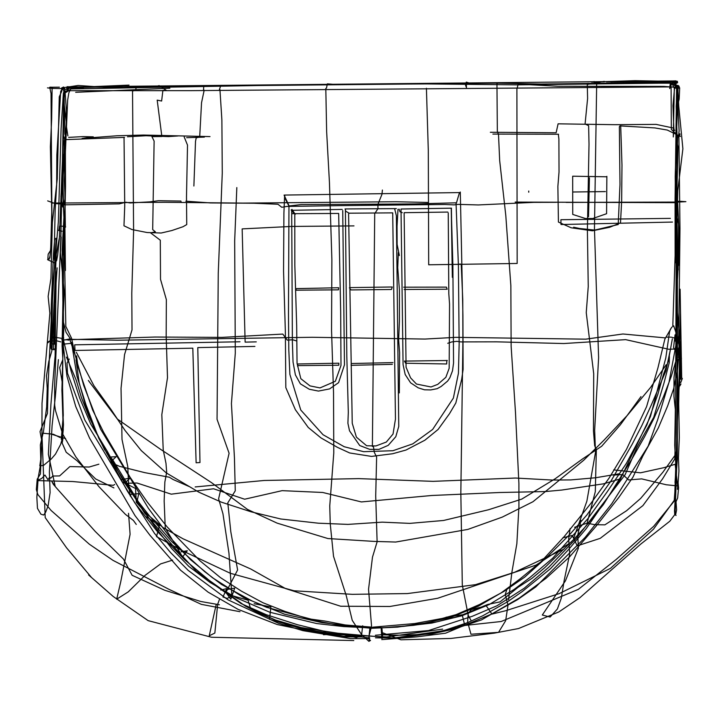 <?xml version="1.0" encoding="UTF-8"?>
<svg xmlns="http://www.w3.org/2000/svg" width="722" height="722" viewBox="0 0 722 722"><rect width="100%" height="100%" fill="white"/><g stroke="black" fill="none" stroke-linecap="round" stroke-linejoin="round"><path stroke-width="1.08" d="M62.02 231.23L58.482 230.39L59.024 230.092L59.574 226.067L64.267 226.338L63.383 254.947M63.635 233.098L64.971 232.466L65.422 270.497L64.917 226.717L65.612 226.816L64.592 227.836L63.879 233.504M56.271 348.726L55.098 349.34L53.392 348.618L54.43 306.67L57.119 267.853L54.701 299.088L54.195 343.988L56.226 344.069M54.06 349.719L51.325 349.267L50.982 348.302L51.316 304.413L53.491 253.693L54.655 239.424L56.154 238.224L52.471 300.578L51.578 343.329L53.897 344.448M240.002 341.777L74.691 344.827L75.043 350.468L192.81 348.175L196.122 462.784L199.985 462.54L197.792 347.598L254.911 346.416M353.988 225.896L291.453 226.437L242.159 228.892L245.128 342.129L256.274 341.867M672.48 222.069L561.012 224.524L560.913 219.714L670.368 218.378M678.166 269.956L677.083 223.026L677.687 218.937L678.563 224.226L678.59 265.362M680.954 383.987L679.79 385.999L679.402 340.649L678.409 342.129L679.402 335.396L680.864 379.285M681.685 377.218L680.115 289.188L680.431 312.572L679.754 346.352L681.73 378.102L682.344 378.454L680.738 382.597L681.595 380.377M65.612 438.579L49.267 433.507M360.621 636.028L356.316 637.571L340.17 633.853L323.456 634.71L325.739 631.615L297.392 624.692L266.147 614.657L240.995 603.52L215.012 585.226L184.579 559.703L156.71 530.805L134.996 503.135L84.826 420.069L67.48 373.157L67.029 363.031L69.258 359.051M362.688 625.775L361.433 636.425L343.311 636.226L305.406 630.333L277.23 624.539L238.079 609.368L208.062 592.112L180.5 570.154L149.95 535.255L134.996 515.58L89.492 437.947L75.765 406.594L66.993 376.288L63.094 344.168L72.137 343.266M375.413 635.243L428.57 630.55L472.305 616.281L496.998 605.758L524.127 588.313L548.964 567.05L576.743 537.935L625.126 474.697L636.912 447.423L653.771 417.208L663.996 383.012L669.267 362.615L669.402 356.497M670.458 329.052L669.52 332.021L665.792 357.895L650.486 416.423L620.406 478.984L586.336 528.504L568.44 549.713L550.381 568.774L522.25 591.562L507.602 601.733L482.756 615.785L457.08 627.409L429.816 633.654L397.993 638.077L375.494 637.833M675.467 167.748L676.749 203.938L675.927 262.988M64.105 140.736L65.368 227.295M64.096 95.25L64.935 134.355M70.413 87.588L129.03 85.106M63.599 90.602L62.119 88.589L65.151 89.42L66.776 89.131L66.74 87.344M68.274 91.125L64.619 91.017M75.675 92.308L169.869 88.21M113.923 487.91L95.629 478.948L77.083 460.762L66.189 452.243L61.975 442.631L63.265 429.671L62.065 393.896L62.291 382.741L59.682 367.552L62.733 359.836L63.446 343.862L62.191 249.956L63.906 217.502L62.561 187.783L64.141 157.08L63.527 158.235L66.37 122.641L63.455 97.93L64.123 92.461L66.929 91.938L67.2 87.885L83.364 87.84M571.21 542.114L536.049 565.1L437.667 598.267L389.853 606.48L340.667 606.236L285.389 588.511L250.724 568.981L183.135 538.838L163.163 527.638L146.349 513.604L136.323 502.313L135.51 488.46L123.291 482.251M610.704 83.057L670.675 82.642L669.917 86.649L671.09 87.398L671.343 129.464L677.723 135.492L676.469 178.93L676 244.884L676.956 277.465L676.027 337.057L677.967 387.182L676.649 450.456L675.314 454.914L662.886 472.215L640.64 498.433L626.606 510.698L604.874 524.849L594.919 524.713L587.04 523.179L574.595 527.277M446.034 617.22L462.215 614.792L464.751 625.451L501.176 621.516L578.376 589.351L616.182 559.478L653.627 526.374L674.158 501.167L677.353 459.156L677.471 315.478L676.523 133.994L678.175 85.422L675.792 85.62L674.709 81.712L606.435 81.929M254.117 603.736L270.867 606.877L269.559 619.332L304.007 629.349L340.107 634.638L386.649 636.948L442.631 629.115M99.537 88.4L71.279 88.869L65.278 92.867L63.374 93.111L61.108 128.543L58.347 221.889L52.76 287.094L48.203 382.913L47.444 413.399L40.035 431.603L41.849 441.025L40.432 473.975L37.21 479.155L36.344 489.606L37.851 494.561L51.072 510.445L89.338 544.207L113.065 560.398L169.21 589.45L201.294 604.341L240.002 611.714M353.798 640.549L211.564 637.255L148.154 620.64L113.21 596.48L88.571 574.929L91.514 577.501L66.586 547.854L45.206 517.611L41.93 433.823L42.02 403.21L49.863 313.222L48.139 296.444L50.937 278.575L52.354 222.701L57.273 178.875L59.267 96.802L61.794 91.134L61.569 87.985L78.12 85.467L104.473 87.308M666.072 81.153L675.963 80.864L675.657 85.043L677.705 85.44L678.77 106.36L682.886 148.768L677.768 190.671L676.938 224.47L677.489 267.727L676.595 469.896L675.052 514.272L669.79 521.248L640.775 544.072L579.956 597.663L558.846 611.94L518.513 628.546L494.173 633.158L450.952 638.438L400.972 639.8L382.949 632.914L381.929 639.692L381.09 627.427L360.774 627.508M470.193 609.846L486.294 605.848L491.962 614.106L505.788 610.704L559.135 593.646L610.469 568.367L653.527 529.145L674.583 499.841L678.12 400.638L681.433 358.563L676.352 299.801L679.528 241.166L676.983 188.207L677.967 146.683L677.263 143.091L676.171 106.36L677.308 85.728L676.117 85.277L675.422 81.424L634.999 80.674L604.233 81.667M227.674 594.368L248.088 600.226L250.606 608.673L275.461 620.054L301.146 627.544L337.743 633.212L393.68 638.031L443.335 630.748L468.172 622.463M59.403 87.163L49.674 87.245L51.027 93.4L52.056 235.39L49.845 257.971L47.562 259.667L55.242 263.286L56.099 280.127L55.116 355.856L50.91 404.473L48.374 454.255L55.152 486.204L51.903 481.538L53.32 484.3L57.092 488.677L95.268 531.491L123.462 559.072L132.126 575.281L164.724 590.262L200.896 601.516L219.389 604.774M562.772 537.836L572.203 535.453L577.257 545.859L600.235 538.332L642.887 505.626L662.679 478.695L674.817 458.867L675.494 432.496L676.171 261.978L675.205 176.52L677.723 87.552L672.001 80.963L122.812 86.333L68.915 87.714M146.611 516.88L159.481 525.499L156.503 536.599L181.213 550.173L230.291 573.277L294.107 590.786L352.309 594.332L407.307 593.583L475.491 584.667L514.669 572.239L564.008 549.081M96.766 87.082L69.926 87.732L66.559 91.143L63.843 91.189L60.865 237.737L54.619 385.377L54.691 405.277L55.495 410.592L62.606 433.904L75.819 456.882L98.896 486.61L125.447 514.38L133.399 520.445L136.278 524.434M181.087 551.834L187.296 550.742L182.585 556.96L165.239 527.899L164.165 501.068L164.842 482.125L166.683 472.161L165.979 463.298L163.217 449.959L161.818 414.654L167.495 377.696L166.177 336.235L166.349 299.603L160.51 279.306L160.302 240.209L150.591 232.863L155.365 231.798L152.694 229.632L154.12 141.061L151.927 136.648L161.863 136.503L157.188 100.132L161.62 101.035L162.901 90.385L166.195 90.268L159.129 85.602L155.167 86.748M128.534 513.306L130.095 534.253L120.727 581.869L116.675 599.197L128.272 591.85L145.059 575.362L160.6 563.909L172.594 560.128M135.267 86.297L127.469 86.974L136.268 86.866L135.646 90.331L132.532 91.017L133.597 231.067L131.783 293.303L132.018 329.846L124.545 354.61L121.043 388.328L122.009 439.454L127.776 466.592L128.642 485.879L130.312 496.149L130.98 494.335L138.795 493.613L136.837 502.133M193.884 186.014L195.509 141.368L196.222 137.812L199.696 137.027L201.537 102.741L204.173 90.232L203.532 89.943L203.757 86.008L207.701 86.306M228.179 589.323L234.722 588.123L230.823 599.215L225.896 592.446L237.61 569.974L230.805 531.744L227.8 502.846L235.273 490.798L234.433 457.748L231.428 403.526L235.3 353.121L234.677 240.949L236.825 187.576M216.113 604.91L209.245 635.784L214.849 633.05L217.647 604.359L219.461 599.368M244.659 85.647L220.86 85.34L219.416 89.501L219.939 89.582L221.88 119.834L222.277 173.072L218.261 272.979L217.051 419.338L229.1 453.263L218.604 498.812L222.936 513.676L228.955 553.205L231.888 596.164L227.177 598.394L222.972 596.986L226.735 588.574L220.806 590.091M587.157 522.99L595.298 491.682L596.363 449.409L594.675 445.763L593.457 430.881L593.71 373.707L586.246 312.626L588.249 286.535L587.392 230.372L589.017 144.174L588.629 125.664L585.082 123.994L587.6 98.526L587.266 83.77L588.051 83.229L587.816 84.357L604.233 81.369L604.368 81.821L591.616 82.118L594.233 81.55L595.93 82.976M570.109 528.594L568.674 539.018L569.73 553.927L564.171 580.542L561.292 598.204L557.384 608.989L550.128 617.039L542.294 615.018L565.461 580.804L578.376 548.251L577.762 535.137L580.939 520.4M596.679 83.472L594.459 228.757L598.61 357.706L594.666 430.186L595.497 452.333L586.869 501.185L573.629 538.314M465.555 85.241L466.448 87.588L466.277 82.1L468.885 82.922M471.096 620.568L468.199 615.243L462.306 585L460.835 492.873L462.919 340.459L462.748 299.251L461.241 264.55L459.977 263.909M507.142 588.457L505.283 594.432L507.99 605.226L505.671 620.667L498.541 632.364L470.97 634.241L467.621 622.03L468.163 613.583L471.376 609.431M496.862 83.346L498.162 83.138L496.953 83.581L497.341 131.323L498.505 134.427L499.678 160.609L505.797 215.544L510.851 285.614L511.131 346.253L515.499 412.686L518.901 483.569L518.919 506.871L516.853 543.711L511.889 572.248L508.577 599.702M369.456 637.652L369.258 640.712L368.969 636.226L371.559 626.2L368.545 589.305L372.48 557.149L377.119 541.879L375.711 495.96L376.622 457.035L374.303 452.315L373.409 446.331L372.381 446.458L374.718 213.649L377.958 208.649L377.904 204.38L381.974 194.29L382.398 190.048M334.024 84.384L327.364 83.842L326.488 88.066L325.803 88.436L326.642 131.711L329.449 182.657L331.885 259.676L331.551 330.333L333.528 392.56L333.781 452.938L329.755 505.969L330.252 523.937L333.519 556.301L346.235 595.569L352.246 620.342L361.496 634.476L368.879 641.326L370.512 640.495L368.743 639.006L369.908 627.824L371.027 627.183M110.466 457.026L116.188 456.665L110.295 462.288L119.365 466.286L144.833 472.657L169.345 477.233L173.1 479.516L189.317 486.601M114.663 484.498L113.309 485.31L72.751 481.529L37.219 480.59L41.714 478.433L44.972 475.049L47.995 479.778L49.547 477.305L50.82 478.163L52.715 476.042L59.61 475.933L69.872 466.574L89.158 467.035L98.878 464.192M619.268 479.191L603.565 483.821L561.815 490.048L545.489 491.556L499.579 492.512L431.774 495.491L361.379 501.934L322.761 492.476L282.122 490.653L244.632 499.218L213.559 488.776L171.24 494.173L137.009 483.009L124.671 483.352L129.861 478.271L121.819 479.453M677.705 485.933L666.216 484.751L641.705 478.885L628.663 479.968L622.806 474.58L613.429 475.067M613.655 469.905L640.486 472.811L664.023 467.648L675.187 464.264L677.669 486.7L677.426 489.354M195.166 486.944L264.216 480.473L358.708 478.623L433.083 481.348L515.454 478.036L552.249 480.058L570.822 479.913L595.758 477.738L618.871 473.831M447.739 343.293L451.755 341.93L456.9 341.344L460.798 341.903L496.447 341.831L563.792 343.537L625.658 339.638L668.78 349.277L676.631 348.934L674.664 348.961L677.398 347.165L678.454 352.128L676.983 353.744L673.563 347.589L675.061 334.809L675.494 341.316L674.619 337.725L675.205 338.203L671.243 337.156L665.937 337.138L665.494 337.905L622.915 333.988L585.75 339.169L455.681 337.345L424.951 339.06L312.238 337.282L117.542 340.215L70.494 339.322L68.139 340.215M60.801 341.903L55.774 340.54L48.681 341.398L47.878 342.788L53.663 337.129L52.58 336.84L63.617 338.672L63.581 337.309L61.848 339.656L62.661 339.927L155.131 337.039L221.925 337.382L282.789 334.078L287.293 340.134L292.708 339.755L296.661 340.974M427.659 202.449L395.99 201.745L243.043 203.108L164.652 202.286L52.192 203.072L53.32 202.9L47.661 200.878M566.12 202.413L678.093 202.061L685.9 201.664L680.693 201.33L677.263 201.348L675.007 202.665L515.165 202.07M185.843 201.176L210.454 202.927L253.855 203.243L277.934 204.236L281.76 207.277L286.905 206.429L343.013 205.58L444.761 204.488L454.102 204.886L458.145 204.371L478.316 204.949L533.72 202.359L556.229 202.304M55.459 203.622L63.301 204.001L61.893 203.757L63.942 203.306L64.772 203.92L63.915 204.849L119.22 203.875L125.836 202.241L130.131 202.945L150.095 201.844L158.362 200.707L180.915 201.068M47.481 87.876L53.085 88.49L50.757 87.082M52.101 88.553L51.668 119.103L50.378 146.665L51.758 211.835L50.73 247.574L50.017 256.012L49.105 259.135L47.869 258.774L48.166 254.207L51.063 249.613M63.491 86.974L60.693 91.351L56.848 154.878L56.659 184.778L55.161 210.292L54.105 257.808L55.025 262.582L56.623 260.66L57.688 254.965L59.366 238.847L63.572 131.594L63.545 107.262L64.79 88.607L53.121 88.436M63.942 87.308L62.345 87.515M70.909 87.84L67.498 87.172M40.36 465.69L38.194 477.657L36.849 497.296L37.463 508.36L40.892 514.172L43.591 515.048L45.603 512.349L48.112 505.77L50.107 492.584L49.385 472.035L52.101 425.42L55.341 396.847L58.392 359.61M60.043 437.514L53.455 434.283L43.356 433.245M61.208 237.033L60.431 252.646L64.267 292.184L63.211 316.227L63.753 329.873L62.895 347.643L62.552 387.66L63.274 415.412L61.262 439.247L62.886 438.723L62.336 442.297M64.059 155.943L65.097 167.666L64.222 180.897L65.151 197.611L64.059 204.741M62.76 207.043L60.946 196.871L63.022 158.488L63.626 154.373L64.159 154.797M62.76 359.213L61.902 390.232L63.455 424.825L62.615 437.532L60.648 444.364L55.486 454.111L51.343 458.912L43.537 465.437L39.809 465.816L40.775 459.273L40.351 444.923L43.501 431.458L46.659 406.955L47.219 388.472L46.497 375.891L48.807 361.352L51.858 350.838L56.298 254.117L59.709 235.895M64.213 91.396L63.392 127.135L63.527 136.016L64.565 138.823L62.823 178.036L64.087 224.425L62.074 261.364L62.94 299.657L62.101 345.937L62.787 358.157M67.173 86.604L67.823 88.346M64.781 90.322L64.935 91.956L63.563 92.615M605.406 191.592L572.916 191.998M588.529 216.744L589.414 177.82M297.581 366.271L297.798 363.978L338.889 363.202L338.798 365.224L298.385 365.612M392.335 364.339L351.1 365.341L351.244 363.527L393.003 362.606M446.873 360.404L446.674 363.978L405.629 363.22L404.455 361.09L447.315 360.522M404.203 289.486L447.171 289.224L446.431 287.121L403.67 287.194M351.009 289.928L349.412 287.807L349.836 287.618L392.254 286.986L391.45 289.486L351.009 289.928M296.489 288.62L338.627 287.744L338.447 289.838L296.237 290.199L295.812 288.538M447.811 212.069L404.13 212.683L406.08 367.272L410.592 377.877L416.459 384.05L431.007 386.974L437.785 384.357L445.853 377.308L449.174 368.274L449.544 304.007L448.813 293.755L448.236 212.9M402.298 212.665L399.979 211.763L399.14 209.145M295.478 214.091L293.953 213.36L291.101 209.949M349.376 213.306L345.721 211.239L345.107 208.839M348.591 213.874L352.246 423.3L356.415 437.162L366.65 445.754L375.927 445.943L386.324 442.054L393.039 434.03L395.457 419.103L392.714 212.873L349.502 213.189M291.932 209.362L294.784 213.595L294.829 265.191L296.67 325.451L297.049 363.274L300.821 378.671L309.982 385.891L320.008 387.913L335.342 381.288L340.992 365.404L340.685 312.057L338.672 213.45L291.932 213.685M342.21 209.416L291.688 210.292L292.392 342.309L293.042 362.065L295.379 374.853L300.37 383.833L309.278 389.248L318.429 391.08L329.584 388.905L338.582 382.66L344.466 364.836L342.733 210.526M345.414 209.281L346.804 356.063L348.311 412.316L347.905 423.245L349.52 430.826L359.727 445.528L369.637 449.337L378.951 449.373L388.228 445.339L395.8 436.711L398.761 426.404L396.378 215.779L394.609 208.622L396.342 208.622L345.901 208.947M398.327 252.529L397.741 267.745L399.428 290.163L399.428 320.875L398.643 339.836L399.618 352.634L399.32 392.912M398.002 209.245L397.046 226.148L397.118 244.406L399.347 255.525M451.403 208.279L452.342 277.347L451.25 208.712L452.893 265.75L453.551 363.076L452.504 370.81L449.869 377.741L447.64 381.045L441.178 386.45L437.189 388.68L430.691 389.934L424.446 389.79L418.182 387.822L410.61 382.822L405.186 374.528L403.075 364.601L401.008 209.019L451.521 208.162M456.385 203.135L459.291 193.216M284.062 195.066L288.971 205.608L288.475 313.772L288.809 349.881L289.874 374.411L300.776 410.033L323.05 434.734L344.213 446.728L363.653 451.683L392.903 450.727L412.776 443.868L432.64 429.446L453.38 398.075L458.434 373.301L459.147 343.753L458.407 265.642L456.033 202.819L414.699 203.929L301.065 204.579L288.917 205.969L285.235 198.776L284.648 195.509M460.302 192.016L462.91 315.297L463.109 369.375L461.692 379.276L455.826 402.984L449.463 413.751L438.073 429.482L424.861 440.221L406.044 450.023L392.66 453.741L371.505 456.412L349.665 452.956L337.517 447.387L320.938 437.884L308.249 427.46L295.397 409.753L285.813 387.606L285.361 331.885L283.547 271.039L283.917 212.936L284.63 195.066L459.625 192.575M606.868 176.33L606.588 213.712L592.753 218.531L585.398 218.513L572.745 214.434L572.672 176.204L606.751 176.791M589.784 229.984L584.712 229.587L573.629 227.222M619.837 125.935L619.368 126.801L619.99 184.543L618.212 224.533L594.693 230.092L577.726 228.278M621.335 125.971L654.872 127.92L667.272 130.05L680.467 136.431M558.359 134.563L558.9 139.057L559.027 172.035L557.871 186.429L558.431 222.069L571.165 227.782L592.383 230.805L609.657 227.286L620.505 222.854L621.66 200.933L621.985 165.112L620.694 125.655M492.9 134.084L558.575 134.238M186.628 137.685L204.38 137.108M127.442 136.765L145.907 135.745L168.452 136.593L178.009 135.953M124.031 137.37L124.735 206.041L123.967 225.796L131.955 229.542L147.117 232.529L161.214 233.016L171.854 230.535L182.991 226.735L186.736 224.578L186.493 196.944L187.512 145.122L184.173 136.927M65.657 139.635L124.518 137.388M67.868 135.871L66.189 124.942L66.46 110.728L65.07 92.064L66.144 91.82M210.012 136.593L143.425 135.041L116.892 135.781L82.082 138.434L93.282 136.837L83.22 136.593L68.653 137.37M674.032 128.182L656.081 124.383L614.711 124.689L558.097 123.823L556.13 132.767L490.346 132.27M670.964 83.201L615.704 83.102L541.184 84.041L496.574 83.156L200.788 86.099L123.552 87.47L67.823 86.73L67.633 90.701L191.312 90.638L671.514 86.893M66.451 357.11L76.234 380.196L81.406 397.587L89.023 416.693L104.528 449.662L112.56 459.598L138.371 501.772L149.49 515.932L171.746 541.572L185.049 553.991L204.615 571.571L221.446 584.405L252.131 600.975L266.626 607.328L321.155 621.813L339.123 625.27L361.623 627.481M76.532 355.865L78.084 367.29L92.587 409.934L103.58 432.189L130.086 477.269L147.405 502.214L167.116 526.861L200.021 560.841L220.409 577.582L241.446 591.165L262.925 602.735L284.973 611.426L308.222 618.763L324.882 621.046L345.233 624.954L370.909 627.066M76 359.773L79.104 382.479L85.115 404.094L93.526 426.639L106.946 453.578L144.571 513.008L175.004 548.151L196.321 571.183L245.2 605.975L258.178 612.87L287.564 625.081L327.968 633.636L346.795 636.876L361.487 636.921L369.835 638.031M65.323 140.285L65.521 186.42L64.303 245.525L65.828 326.416L71.541 338.203L75.359 356.045M666.244 364.682L650.63 387.371L627.517 415.159L603.908 440.258L583.647 460.311L532.962 501.736L502.259 517.114L467.838 529.416L395.719 542.042L374.095 541.401L327.923 538.549L277.176 523.152L247.475 509.416L211.681 482.747L160.735 449.436L117.325 419.013L88.319 380.44M670.314 349.926L665.874 370.928L651.298 405.015L641.93 425.393L632.129 444.319L611.245 480.635L586.923 514.93L570.245 533.964L548.233 555.886L524.659 577.167L503.776 591.508L479.516 604.522L456.087 614.63L442.315 618.42L414.636 623.564L372.714 627.174M382.633 634.837L400.611 635.207L430.917 634.087L454.012 629.07L481.457 619.936L519.271 598.078L546.121 578.223L569.405 557.059L595.776 526.573L618.79 497.467L632.896 477.278L642.806 456.051L658.374 427.83L667.651 405.926L673.662 388.698L677.489 369.908L678.328 359.439M678.382 338.293L679.059 346.47L677.453 355.892L671.099 376.893L663.437 396.847L653.789 418.697L644.52 436.81L631.353 459.959L603.339 504.669L585.569 526.573L573.611 539.505L544.74 567.654L531.97 578.358L518.216 587.194L500.012 601.886L487.675 604.467L459.021 616.263L437.009 621.804L413.291 625.36L381.875 627.833L382.624 635.55M676.713 335.631L679.14 345.36L678.581 357.57L679.456 360.549L678.707 403.896L679.312 437.676L678.454 457.874L678.933 471.006L678.102 482.792L678.581 487.928L677.651 497.945L676.036 501.727L676.604 509.894L675.575 515.093L676.054 515.49L674.736 514.434L674.519 510.95L675.765 489.308L675.025 482.26L676 468.993L674.718 445.221L675.332 409.545L673.951 396.423L674.005 377.38L675.512 365.025M678.897 136.296L679.98 228.811L678.77 335.459L676.676 348.906M679.041 87.831L679.682 87.84L679.167 99.149L677.75 105.204L679.122 130.727L678.734 134.545L677.651 136.584L678.373 137.315L679.619 136.097L680.007 133.904L679.24 133.877L678.554 136.629M674.583 87.759L672.958 105.638L673.879 129.157L674.709 130.492L673.752 130.619L673.292 136.945L674.321 87.561M677.498 81.315L677.037 82.516L677.696 82.678L671.803 82.949L670.178 84.176L669.673 88.571L671.956 83.364L674.24 88.138L679.492 88.138L678.96 86.035L678.545 86.577L677.462 86.297L677.669 85.783L678.481 86.45L677.768 86.089L677.615 87.01L675.404 87.344M671.866 82.633L673.617 81.739L674.51 82.714L674.077 83.761L676.279 83.364L677.191 82.913L676.704 81.225M519.208 84.149L558.133 86.261L663.717 86.405L676.207 87.326M426.413 88.264L428.299 150.447L428.688 264.784L517.16 263.467L516.898 89.122L518.288 83.716M76.351 352.291L93.923 385.71L111.188 409.708L124.996 430.402L141.205 450.537L166.259 472.901L198.884 492.205L221.383 502.16L251.121 511.817L280.768 518.992L318.33 523.197L347.959 524.389L382.191 522.15L409.825 523.378L443.561 520.472L488.532 509.75L521.69 499.137L555.245 478.722L582.735 458.813L601.697 446.223L620.306 424.888L640.983 396.604M528.739 191.032L528.748 192.232M181.078 201.691L181.141 202.35M71.514 342.363L76.974 376.207L86.008 404.852L98.761 438.218L127.334 491.041L154.544 533.432L170.545 552.529L188.225 570.416L228.071 599.883L278.349 623.221L302.879 630.64L350.495 638.609L368.951 638.6M675.936 345.017L669.014 382.29L657.598 419.915L648.139 446.16L611.778 503.721L585.118 537.421L535.832 586.878L517.539 599.666L492.684 613.592L445.573 633.203L416.901 636.84L382.895 639.539M676.523 338.627L675.855 332.255L673.725 325.848M382.489 627.824L403.084 626.407L431.801 623.077L461.863 615.785L489.29 604.494L513.956 589.54L530.056 577.383L552.628 558.287L587.861 518.685L607.401 491.529L626.389 463.371L646.831 425.032L657.859 394.284L663.455 374.393L668.292 361.289L672.353 338.844M371.749 628.077L397.407 627.138L371.568 628.302L358.635 627.075L321.804 622.59L284.54 614.178L243.63 597.554L212.448 577.708L190.599 559.721L169.905 537.24L148.47 508.405L100.575 429.13L83.743 385.485L75.323 355.585L69.61 338.952L63.897 340.107M63.662 341.028L71.135 371.189L79.718 398.192L90.647 423.859L107.091 450.97L123.841 481.682L139.996 505.183L154.734 526.419L171.962 548.882L188.812 566.391L210.084 582.455L236.329 597.798L269.766 612.229L316.732 623.564L343.78 626.588L361.469 627.436M70.422 338.889L66.027 332.237L63.455 322.247L63.274 295.578L63.735 239.542L65.251 200.409L65.395 152.035L67.669 100.033L68.825 92.939L70.684 88.788M671.794 327.129L664.845 339.159L657.941 367.85L646.587 406.648L626.479 449.355L609.151 478L591.056 503.153L564.387 536.374L541.301 561.463L520.165 578.818L501.203 592.834L478.424 606.155L450.835 617.382L425.041 622.987L397.434 627.138M70.476 88.941L299.693 84.763L426.558 83.914L517.069 84.853L672.001 83.039L676.586 87.488L675.07 198.803L675.115 255.498L672.778 326.732"/></g></svg>
